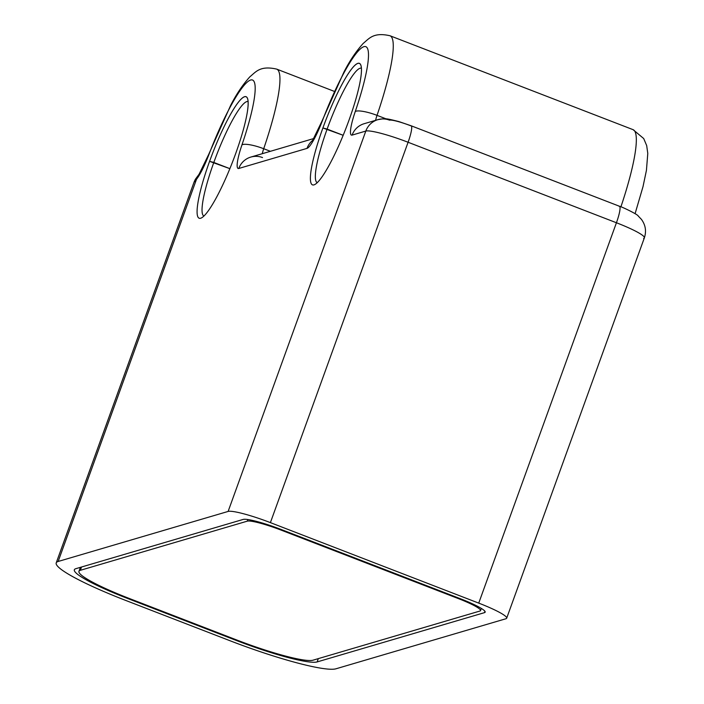 <?xml version="1.0" encoding="UTF-8"?>
<svg xmlns="http://www.w3.org/2000/svg" width="704" height="704" viewBox="0 0 704 704"><rect width="100%" height="100%" fill="white"/><g stroke="black" fill="none" stroke-linecap="round" stroke-linejoin="round"><path stroke-width="1.06" d="M195.826 178.614A18.876 18.718 31.6 0 0 194.04 182.248A94.38 11.827 -160.1 0 0 193.908 182.53A94.38 11.827 19.9 0 1 194.04 182.248L196.513 179.265L58.15 561.475L228.122 511.438L365.816 131.067L352.106 135.106A30.202 5.034 111.1 0 1 355.265 111.522A83.054 13.851 -68.9 0 0 363.977 46.658A83.054 13.851 -68.9 0 0 322.194 121.255A30.202 5.034 111.1 0 1 307.006 148.386L238.788 168.467A30.202 5.034 111.1 0 1 241.956 144.883A83.054 13.851 -68.9 0 0 250.659 80.018A83.054 13.851 -68.9 0 0 208.886 154.616A30.202 5.034 111.1 0 1 196.513 179.265L58.15 561.475A94.38 11.827 -160.1 0 0 56.214 562.892A94.38 11.827 -160.1 0 0 126.078 600.574L230.243 640.825A94.38 11.827 -160.1 0 0 335.94 668.8L505.903 618.754A37.752 4.726 -160.1 0 0 506.686 618.191A37.752 4.726 -160.1 0 0 478.738 603.117L616.431 222.754L408.091 142.261L270.398 522.623L478.738 603.117L616.431 222.754A37.752 4.726 19.9 0 1 644.371 237.829A37.752 4.726 -160.1 0 0 616.431 222.754A18.876 3.15 -68.9 0 0 619.458 206.254A18.876 3.15 -68.9 0 0 619.027 206.254M322.898 127.97A65.12 10.859 111.1 0 1 357.922 63.386A65.12 10.859 111.1 0 1 348.955 120.296A65.12 10.859 111.1 0 1 313.931 184.888A65.12 10.859 111.1 0 1 322.898 127.97A65.12 10.859 -68.9 0 0 314.512 184.668A65.12 10.859 -68.9 0 0 348.955 120.296A65.12 10.859 -68.9 0 0 360.774 64.926A65.12 10.859 -68.9 0 0 322.898 127.97L343.174 135.291L327.122 129.096A61.345 10.234 -68.9 0 0 317.222 182.679A61.345 10.234 111.1 0 1 327.122 129.096L322.898 127.97M209.581 161.339A65.12 10.859 111.1 0 1 244.605 96.747A65.12 10.859 111.1 0 1 235.646 153.666A65.12 10.859 111.1 0 1 200.622 218.249A65.12 10.859 111.1 0 1 209.581 161.339A65.12 10.859 -68.9 0 0 201.194 218.038A65.12 10.859 -68.9 0 0 235.646 153.666A65.12 10.859 -68.9 0 0 247.465 98.287A65.12 10.859 -68.9 0 0 209.581 161.339L229.865 168.652L213.814 162.457A61.345 10.234 -68.9 0 0 203.905 216.04A61.345 10.234 111.1 0 1 213.814 162.457L209.581 161.339M377.846 119.671A18.876 18.462 73.6 0 1 389.55 120.173A18.876 2.367 19.9 0 1 410.687 125.761A18.876 3.15 -68.9 0 1 411.118 125.77A18.876 3.15 111.1 0 1 408.091 142.261L270.398 522.623A37.752 4.726 -160.1 0 0 228.122 511.438L365.816 131.067A37.752 4.726 19.9 0 1 408.091 142.261A18.876 3.15 -68.9 0 0 411.118 125.77L398.878 121.581C384.402 117.955 385.651 118.378 377.846 119.671A18.876 18.462 73.6 0 0 365.816 131.067A18.876 18.462 -106.4 0 1 377.846 119.671L364.135 123.71A18.876 18.462 73.6 0 0 352.106 135.106A18.876 18.462 -106.4 0 1 364.135 123.71M635.087 213.699L643.025 186.578L646.43 170.359L647.786 153.428L646.686 145.596L643.702 138.547L633.09 129.668A101.93 17.002 111.1 0 1 620.919 206.826A101.93 17.002 -68.9 0 0 633.09 129.668L390.025 35.763A101.93 17.002 111.1 0 1 377.027 115.359A101.93 17.002 -68.9 0 0 390.025 35.763C373.34 31.953 369.169 38.579 363.167 43.463C355.995 51.427 349.571 60.984 343.904 72.142L321.922 121.246A18.876 0.51 20.9 0 1 322.194 121.255A18.876 0.51 -159.1 0 0 321.922 121.246L312.382 140.906L313.914 139.524M386.179 118.897L377.027 115.359A11.326 1.892 -68.9 0 0 375.593 120.331A11.326 1.892 -68.9 0 1 377.027 115.359A18.876 4.198 -161.1 0 0 355.265 111.522A18.876 4.198 18.9 0 1 377.027 115.359L386.179 118.897M270.398 151.307L263.71 148.72A101.93 17.002 -68.9 0 0 276.716 69.124A101.93 17.002 111.1 0 1 263.71 148.72A11.326 1.892 -68.9 0 0 262.284 153.692A11.326 1.892 -68.9 0 1 263.71 148.72A18.876 4.198 -161.1 0 0 241.956 144.883A18.876 4.198 18.9 0 1 263.71 148.72L270.398 151.307M643.597 238.392A37.752 4.726 -160.1 0 0 644.371 237.829C646.545 231.194 645.559 225.042 641.423 219.366L638.194 215.987C638.106 214.65 622.574 207.046 619.458 206.254A18.876 3.15 111.1 0 1 616.431 222.754L408.091 142.261A37.752 4.726 -160.1 0 0 365.816 131.067L352.106 135.106A30.202 5.034 111.1 0 1 355.265 111.522A83.054 13.851 -68.9 0 0 363.977 46.658A83.054 13.851 -68.9 0 0 322.194 121.255A30.202 5.034 111.1 0 1 307.006 148.386A18.876 18.462 -106.4 0 1 312.919 140.158A18.876 18.462 73.6 0 0 307.006 148.386L238.788 168.467A18.876 18.462 -106.4 0 1 250.818 157.071A18.876 18.462 73.6 0 0 238.788 168.467A30.202 5.034 111.1 0 1 241.956 144.883A83.054 13.851 -68.9 0 0 250.659 80.018A83.054 13.851 -68.9 0 0 208.886 154.616A18.876 0.51 -159.1 0 0 208.604 154.607A18.876 0.51 20.9 0 1 208.886 154.616A30.202 5.034 111.1 0 1 196.513 179.265A18.876 16.412 -141.6 0 1 199.082 174.24L208.604 154.607L230.595 105.503C236.262 94.354 242.678 84.788 249.858 76.824C255.851 71.949 260.031 65.314 276.716 69.124L334.4 91.414M262.522 157.564A18.876 18.462 73.6 0 0 250.818 157.071L313.966 138.477M195.721 178.781A18.876 18.718 31.6 0 0 195.686 178.842A18.876 18.718 31.6 0 0 194.04 182.248L196.513 179.265A18.876 16.412 -141.6 0 1 199.25 174.038M248.125 101.587A61.345 10.234 -68.9 0 0 213.814 162.457A61.345 10.234 111.1 0 1 248.125 101.587M361.434 68.226A61.345 10.234 -68.9 0 0 327.122 129.096A61.345 10.234 111.1 0 1 361.434 68.226M230.243 640.825A94.38 11.827 -160.1 0 0 335.94 668.8L505.903 618.754A37.752 4.726 -160.1 0 0 478.738 603.117L270.398 522.623A37.752 4.726 -160.1 0 0 228.122 511.438L58.15 561.475A94.38 11.827 -160.1 0 0 126.078 600.574L230.243 640.825M460.011 598.585A33.977 4.259 19.9 0 1 484.466 612.656L317.143 661.927A71.729 8.985 19.9 0 1 236.817 640.658L127.442 598.4A71.729 8.985 19.9 0 1 75.821 568.691L243.144 519.429A33.977 4.259 19.9 0 1 281.195 529.496L460.011 598.585A33.977 4.259 -160.1 0 1 485.17 612.146A33.977 4.259 -160.1 0 1 484.466 612.656L317.143 661.927L318.305 658.627L317.143 661.927A71.729 8.985 -160.1 0 1 236.817 640.658L127.442 598.4L127.644 597.837L127.442 598.4A71.729 8.985 -160.1 0 1 74.342 569.756A71.729 8.985 -160.1 0 1 75.821 568.691L243.144 519.429A33.977 4.259 -160.1 0 1 281.195 529.496L460.011 598.585M484.942 611.301L484.466 612.656L484.942 611.301M237.019 640.094L236.817 640.658L237.019 640.094M236.896 640.05A67.954 8.51 -160.1 0 0 312.99 660.194L479.934 611.037A30.202 3.784 -160.1 0 0 458.198 598.523L281.116 530.112A30.202 3.784 -160.1 0 0 247.289 521.154L80.344 570.31A67.954 8.51 -160.1 0 0 129.254 598.462L236.896 640.05L129.254 598.462A67.954 8.51 -160.1 0 1 78.954 571.322A67.954 8.51 -160.1 0 1 80.344 570.31L247.289 521.154L247.878 519.543L247.289 521.154A30.202 3.784 -160.1 0 1 281.116 530.112L458.198 598.523L458.41 597.96L458.198 598.523A30.202 3.784 -160.1 0 1 480.559 610.588A30.202 3.784 -160.1 0 1 479.934 611.037L312.99 660.194A67.954 8.51 -160.1 0 1 236.896 640.05M281.318 529.549L281.116 530.112L281.318 529.549M81.541 567.002L80.344 570.31L81.541 567.002M506.686 618.191L644.371 237.829M56.214 562.892L193.908 182.53L195.686 178.842L199.082 174.24M619.458 206.254L411.118 125.77M481.334 608.432L480.559 610.588M80.397 567.345L78.954 571.322"/></g></svg>
